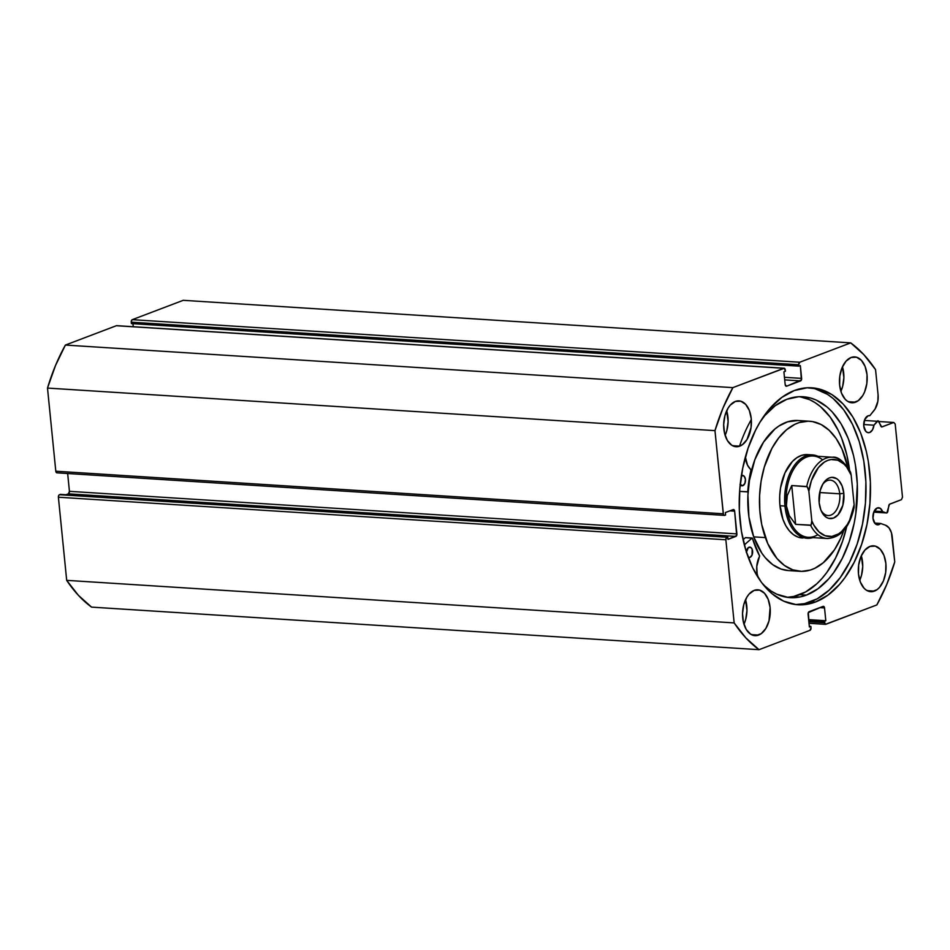 <?xml version="1.0" encoding="UTF-8"?>
<svg xmlns="http://www.w3.org/2000/svg" width="950" height="950" viewBox="0 0 950 950"><rect width="100%" height="100%" fill="white"/><g stroke="black" fill="none" stroke-linecap="round" stroke-linejoin="round"><path stroke-width="1.43" d="M886.291 512.941L873.739 512.133L886.291 512.941A2.09 1.259 93.6 0 0 886.837 512.929A2.09 1.259 -86.4 0 1 886.492 512.976A2.09 1.259 -86.4 0 1 886.291 512.941L882.586 511.622L886.291 512.941M878.904 524.626A8.562 5.154 -86.4 0 1 877.527 524.839A8.562 5.154 -86.4 0 1 872.908 517.109A8.562 5.154 -86.4 0 1 877.242 507.965L880.318 508.357L882.586 511.622L874.19 511.088L882.586 511.622A8.562 5.154 -86.4 0 0 878.619 507.751A8.562 5.154 -86.4 0 0 877.242 507.965L873.881 511.777L872.967 518.237L875.057 523.557L876.886 524.732L878.904 524.626A8.562 5.154 -86.4 0 0 880.602 523.462L878.904 524.626M874.653 523.082L880.602 523.462L885.519 525.207L880.602 523.462L874.653 523.082M869.713 432.488A8.562 5.154 -86.4 0 1 868.336 432.701A8.562 5.154 -86.4 0 1 863.704 424.971A8.562 5.154 -86.4 0 1 868.039 415.827L869.844 415.661L875.104 408.975L877.859 401.244L878.061 394.666L875.556 369.645L863.811 354.623L850.701 342.879L799.746 362.235L798.701 364.741L798.843 366.154L800.339 365.596L801.396 379.964L786.636 386.187L785.187 384.631L783.904 371.83L785.401 371.26L784.308 368.256L732.866 387.636L722.962 408.12L714.97 430.635L723.437 514.52L724.221 515.363L725.586 515.007L725.337 512.572L733.186 509.592L734.635 511.147L736.678 535.479L728.021 539.386L727.771 536.952L726.904 537.273L725.859 539.778L734.16 622.915L745.904 637.949L759.026 649.681L809.97 630.337L811.015 627.831L810.873 626.406L809.376 626.976L808.319 612.607L823.08 606.385L824.529 607.941L825.811 620.742L824.315 621.3L825.408 624.316L876.85 604.936L886.754 584.452L894.758 561.925L891.456 532.808L889.034 527.891L885.519 525.207A15.592 9.381 -86.4 0 1 892.252 536.916L894.758 561.925A167.069 100.546 -86.4 0 1 876.85 604.936L825.906 624.281A2.09 1.259 -86.4 0 1 825.574 624.34A2.09 1.259 -86.4 0 1 824.457 622.725L808.854 621.727L824.457 622.725L824.315 621.3L808.711 620.314L824.315 621.3L825.811 620.742L808.64 619.637L825.811 620.742L824.529 607.941L819.779 607.632L824.529 607.941A2.09 1.259 -86.4 0 0 823.424 606.326L823.401 606.326A2.09 1.259 -86.4 0 0 823.08 606.385L809.139 611.681A2.09 1.259 -86.4 0 0 808.094 614.175L809.376 626.976L810.873 626.406L809.305 626.311L810.873 626.406L811.015 627.831A2.09 1.259 -86.4 0 1 809.97 630.337L759.026 649.681A167.069 100.546 -86.4 0 1 734.16 622.915L66.69 580.355L78.434 595.377L91.556 607.121L759.026 649.681L91.556 607.121A167.069 100.546 93.6 0 1 66.69 580.355L58.389 497.218L66.69 580.355L734.16 622.915L725.859 539.778A2.09 1.259 -86.4 0 1 726.904 537.273L59.434 494.713L58.615 495.639L58.389 497.218L725.859 539.778L58.389 497.218A2.09 1.259 93.6 0 1 59.434 494.713L727.771 536.952L60.313 494.38L727.771 536.952L728.021 539.386L735.858 536.406L68.388 493.834L66.013 494.736L68.388 493.834L735.858 536.406A2.09 1.259 -86.4 0 0 736.903 533.9L69.433 491.328L68.388 493.834A2.09 1.259 93.6 0 0 69.433 491.328L67.652 473.504L69.433 491.328L736.903 533.9L734.635 511.147L729.873 510.851L734.635 511.147A2.09 1.259 -86.4 0 0 733.519 509.532L733.495 509.532A2.09 1.259 -86.4 0 0 733.186 509.592L725.337 512.572L725.586 515.007L724.707 515.339A2.09 1.259 -86.4 0 1 724.375 515.387A2.09 1.259 -86.4 0 1 723.271 513.784L55.801 471.212L57.249 472.767A2.09 1.259 93.6 0 1 56.905 472.827A2.09 1.259 93.6 0 1 55.801 471.212L47.5 388.075L55.801 471.212L723.271 513.784L714.97 430.635A167.069 100.546 -86.4 0 1 732.866 387.636L65.396 345.064L55.504 365.548L47.5 388.075L714.97 430.635L47.5 388.075A167.069 100.546 93.6 0 1 65.396 345.064L116.351 325.719L65.396 345.064L732.866 387.636L783.809 368.279A2.09 1.259 -86.4 0 1 784.154 368.232A2.09 1.259 -86.4 0 1 785.258 369.847L785.401 371.26L783.904 371.83L785.187 384.631A2.09 1.259 -86.4 0 0 786.303 386.246L786.279 386.234A2.09 1.259 -86.4 0 0 786.636 386.187L800.577 380.891L784.712 379.881L800.577 380.891A2.09 1.259 -86.4 0 0 801.622 378.385L784.451 377.293L801.622 378.385L800.339 365.596L798.843 366.154L131.385 323.594L798.843 366.154L798.701 364.741A2.09 1.259 -86.4 0 1 799.746 362.235L132.287 319.663L131.254 321.349L131.385 323.594L131.243 322.169L798.701 364.741L131.243 322.169A2.09 1.259 93.6 0 1 132.287 319.663L183.231 300.319L132.287 319.663L799.746 362.235L850.701 342.879A167.069 100.546 -86.4 0 1 875.556 369.645L878.061 394.666A15.592 9.381 -86.4 0 1 874.059 410.447L869.844 415.661L869.001 415.613L869.844 415.661A8.562 5.154 -86.4 0 0 869.416 415.613A8.562 5.154 -86.4 0 0 868.039 415.827L864.678 419.639L863.776 426.099L865.854 431.419L867.694 432.594L869.713 432.488A8.562 5.154 -86.4 0 0 873.953 425.184L872.48 429.863L869.713 432.488M863.704 424.531L873.953 425.184L863.704 424.531M815.409 602.015A108.704 65.419 -86.4 0 1 797.941 604.77A108.704 65.419 -86.4 0 1 739.231 506.599A108.704 65.419 -86.4 0 1 794.307 390.545L807.144 387.778L819.909 389.179L832.081 394.701L843.22 404.118L852.874 417.074L860.688 433.081L866.352 451.523L868.312 461.427L870.378 482.161L869.927 503.429L866.982 524.424L861.638 544.338L854.121 562.412L844.716 577.933L839.408 584.559L827.854 595.187L815.409 602.015L802.572 604.794L796.148 604.616L783.619 601.136L771.911 593.631L761.461 582.386L752.685 567.827L745.916 550.525L741.404 531.145L739.337 510.411L739.789 489.143L742.734 468.148L748.078 448.234L755.594 430.16L760.083 422.037L770.307 408.013L781.862 397.385L794.307 390.545A108.704 65.419 -86.4 0 1 811.775 387.802A108.704 65.419 -86.4 0 1 870.485 485.973A108.704 65.419 -86.4 0 1 815.409 602.015L810.92 601.73L815.409 602.015M815.409 388.894L827.592 394.404L833.316 398.656L843.754 409.901L852.542 424.448L859.311 441.75L863.811 461.142L865.889 481.876L865.438 503.144L862.481 524.139L857.149 544.053L849.633 562.115L840.216 577.648L829.279 590.033L817.214 598.809L804.519 603.642L795.696 604.556A108.704 65.419 93.6 0 0 810.92 601.73A108.704 65.419 93.6 0 0 866.008 487.54A108.704 65.419 93.6 0 0 809.531 387.719M739.777 446.156A22.978 13.823 -86.4 0 1 736.084 446.738A22.978 13.823 -86.4 0 1 723.674 425.992A22.978 13.823 -86.4 0 1 735.312 401.458L740.727 401.173L745.643 404.332L749.336 410.447L751.236 418.606L751.046 427.559L747.009 439.494L742.401 444.707L737.057 446.738L731.785 445.277L727.391 440.551L724.541 433.271L723.674 424.555L724.921 415.72L728.08 408.12L730.241 405.151L735.312 401.458A22.978 13.823 -86.4 0 1 739.005 400.888A22.978 13.823 -86.4 0 1 751.414 421.634A22.978 13.823 -86.4 0 1 739.777 446.156L732.486 445.692L739.777 446.156M758.634 635.075A22.978 13.823 -86.4 0 1 754.941 635.657A22.978 13.823 -86.4 0 1 742.532 614.911A22.978 13.823 -86.4 0 1 754.169 590.389L759.584 590.092L764.501 593.251L768.194 599.379L770.094 607.525L769.025 620.825L765.866 628.425L761.259 633.638L755.915 635.657L750.643 634.196L746.249 629.47L743.399 622.191L742.532 613.474L743.779 604.639L746.938 597.039L749.099 594.071L754.169 590.389A22.978 13.823 -86.4 0 1 757.863 589.808A22.978 13.823 -86.4 0 1 770.272 610.553A22.978 13.823 -86.4 0 1 758.634 635.075L751.343 634.612L758.634 635.075M855.546 402.183A22.978 13.823 -86.4 0 1 851.853 402.764A22.978 13.823 -86.4 0 1 839.456 382.019A22.978 13.823 -86.4 0 1 851.093 357.497L856.496 357.2L861.424 360.359L865.117 366.486L867.018 374.633L866.828 383.586L864.583 391.958L862.778 395.532L858.182 400.734L852.839 402.764L847.566 401.304L845.215 399.321L841.522 393.193L839.622 385.035L839.812 376.093L842.056 367.709L846.023 361.178L851.093 357.497A22.978 13.823 -86.4 0 1 854.786 356.915A22.978 13.823 -86.4 0 1 867.184 377.661A22.978 13.823 -86.4 0 1 855.546 402.183L848.267 401.719L855.546 402.183M874.404 591.102A22.978 13.823 -86.4 0 1 870.711 591.684A22.978 13.823 -86.4 0 1 858.301 570.938A22.978 13.823 -86.4 0 1 869.951 546.416L875.354 546.131L880.282 549.278L883.975 555.406L885.875 563.564L885.685 572.506L883.441 580.889L879.474 587.421L877.04 589.665L871.696 591.696L866.424 590.235L864.072 588.24L860.379 582.112L858.479 573.966L858.669 565.013L860.914 556.641L864.88 550.109L869.951 546.416A22.978 13.823 -86.4 0 1 873.644 545.834A22.978 13.823 -86.4 0 1 886.041 566.58A22.978 13.823 -86.4 0 1 874.404 591.102L867.124 590.639L874.404 591.102M132.941 323.689L133.249 326.717L132.941 323.689M116.838 325.684L783.809 368.279L116.351 325.719A2.09 1.259 93.6 0 1 116.684 325.66L784.154 368.232M886.837 512.929L889.461 504.296L901.455 499.652L902.5 497.159L895.197 424.021L893.748 422.465L881.742 426.942L878.085 420.826L873.953 425.184L877.135 421.254A2.09 1.259 -86.4 0 1 877.978 420.814A2.09 1.259 -86.4 0 1 878.893 421.61L880.852 426.146A2.09 1.259 -86.4 0 0 881.766 426.942A2.09 1.259 -86.4 0 0 882.099 426.894L893.748 422.465L878.845 421.515L893.748 422.465L895.197 424.021L902.5 497.159L901.455 499.652L889.806 504.082A2.09 1.259 -86.4 0 0 888.796 505.685L887.846 511.326A2.09 1.259 -86.4 0 1 886.837 512.929M183.231 300.319L850.701 342.879L183.231 300.319M859.738 580.296L861.496 575.367L862.742 566.533L861.306 555.738A22.978 13.823 93.6 0 1 859.738 580.296M840.881 391.376L842.638 386.436L843.885 377.613L842.448 366.819A22.978 13.823 93.6 0 1 840.881 391.376M743.969 624.269L745.726 619.341L746.961 610.506L745.536 599.711A22.978 13.823 93.6 0 1 743.969 624.269M725.111 435.349L726.869 430.409L728.104 421.586L726.679 410.792A22.978 13.823 93.6 0 1 725.111 435.349M881.434 426.847L882.099 426.894L881.434 426.847M864.381 420.446L877.135 421.254L864.381 420.446M802.204 537.973A41.764 25.139 -86.4 0 1 782.907 519.246L785.757 525.599L789.343 530.824L793.523 534.719L798.131 537.142L803.011 537.997M809.649 421.254L797.988 420.506A75.181 45.244 93.6 0 0 755.238 458.672A75.181 45.244 93.6 0 0 753.706 536.857L765.356 537.605A75.181 45.244 -86.4 0 1 766.887 459.42A75.181 45.244 -86.4 0 1 809.649 421.254A75.181 45.244 -86.4 0 1 844.36 454.967A75.181 45.244 -86.4 0 1 847.828 467.317M847.97 467.994L841.985 449.017L836.166 438.544L829.148 430.291L821.192 424.567L812.618 421.61L808.201 421.194L799.294 422.548L794.901 424.294L786.457 429.839L778.715 437.938L771.97 448.281L764.299 467.115L761.092 481.175L759.572 495.805L759.798 510.471L761.746 524.578L767.742 543.554L776.922 558.457L784.451 565.476L792.751 569.834L801.527 571.366L810.421 570.024L814.815 568.278L823.27 562.721L834.528 549.717L840.655 538.389L843.802 530.48A75.181 45.244 -86.4 0 1 800.078 571.318A75.181 45.244 -86.4 0 1 765.356 537.605L753.706 536.857L761.9 553.28L765.273 557.709L772.801 564.727L781.102 569.086L788.464 570.57A75.181 45.244 93.6 0 1 753.706 536.857L748.909 516.883L747.923 495.069L749.443 480.427L754.846 459.729L763.551 442.118L774.808 429.103L778.964 425.992L787.645 421.812L798.047 420.517M806.716 454.575L801.764 455.323L796.943 457.651L792.419 461.451L784.973 472.886L780.544 487.884L779.701 496.019L779.819 504.165L782.907 519.246A41.764 25.139 -86.4 0 1 783.762 475.808A41.764 25.139 -86.4 0 1 807.512 454.599L812.511 454.919A41.764 25.139 -86.4 0 1 818.021 456.321A41.764 25.139 93.6 0 0 784.949 506.053A41.764 25.139 93.6 0 0 812.832 537.605A41.764 25.139 -86.4 0 1 807.191 538.282A41.764 25.139 -86.4 0 1 784.949 506.053L779.962 505.744L784.949 506.053A41.764 25.139 -86.4 0 1 812.511 454.919M839.741 493.81A17.753 10.688 93.6 0 0 822.427 484.809A17.753 10.688 -86.4 0 1 830.288 480.118A17.753 10.688 -86.4 0 1 839.741 493.81L819.696 492.539L839.741 493.81A17.753 10.688 -86.4 0 1 828.032 515.553A17.753 10.688 -86.4 0 1 820.836 509.889A17.753 10.688 93.6 0 0 833.542 513.487A17.753 10.688 93.6 0 0 839.741 493.81L843.814 493.299L839.741 493.81M819.161 502.669A20.674 12.445 -86.4 0 1 822.997 483.823A20.674 12.445 -86.4 0 1 835.549 478.052A20.674 12.445 -86.4 0 1 843.814 493.299L842.104 485.961L838.791 480.451L836.665 478.657L831.927 477.339L829.481 477.874L827.117 479.168L822.973 483.859L820.123 490.699L819.161 502.669L820.871 510.008L822.356 513.048L826.31 517.311L828.626 518.356L833.494 518.094L838.066 514.769L842.852 505.269L843.814 493.299A20.674 12.445 -86.4 0 1 836.202 516.539A20.674 12.445 -86.4 0 1 821.263 510.946A20.674 12.445 -86.4 0 1 819.161 502.669M817.867 534.672A40.719 24.51 -86.4 0 1 786.41 505.875L784.949 506.053L786.41 505.875A40.719 24.51 -86.4 0 1 796.551 465.013A40.719 24.51 -86.4 0 1 822.641 459.871M850.333 471.711C843.719 461.166 837.746 456.344 832.414 457.235L813.271 456.012A40.719 24.51 93.6 0 0 786.41 505.875L787.253 495.615L791.742 485.557L806.728 486.507A40.719 24.51 -86.4 0 1 832.414 457.235A40.719 24.51 -86.4 0 1 849.051 470.428L850.63 472.435L851.176 475.119L854.133 504.771L853.432 509.069M786.41 505.875A40.719 24.51 93.6 0 0 808.094 537.296L827.236 538.519A40.719 24.51 -86.4 0 1 810.599 525.314L795.625 524.364L789.26 515.672L786.41 505.875L787.253 495.615L791.742 485.557L807.274 486.756L808.854 491.197L811.811 520.849L811.098 525.136L795.625 524.364L791.742 485.557L795.625 524.364L789.26 515.672L786.41 505.875M854.121 507.419L854.133 504.771L849.621 520.208L847.293 524.554L841.7 531.466L838.541 533.9L831.856 536.441L825.146 535.729L818.959 531.846L813.829 525.112L811.811 520.849L808.854 491.197L811.419 480.569L818.342 467.637L824.434 462.068L827.735 460.406L831.119 459.527L837.841 460.228L844.028 464.111L846.747 467.151L851.176 475.119L854.133 504.771A38.641 23.251 -86.4 0 1 835.24 535.562A38.641 23.251 -86.4 0 1 811.811 520.849L811.787 523.497L810.599 525.314A40.719 24.51 93.6 0 0 827.818 538.543M831.832 457.211A40.719 24.51 93.6 0 0 806.728 486.507L808.296 488.514L808.854 491.197A38.641 23.251 -86.4 0 1 827.735 460.406A38.641 23.251 -86.4 0 1 851.176 475.119L850.63 472.435M745.429 537.641L752.163 538.033L745.501 537.605L743.066 539.731L745.501 537.605L752.317 538.056L759.596 555.976L756.77 566.438L757.102 573.598L758.242 577.719A17.694 10.652 -86.4 0 1 759.537 556.403L759.549 555.845A86.877 52.286 -86.4 0 1 752.424 538.234L745.429 537.641M746.356 551.95A5.225 3.147 -86.4 0 1 748.98 547.236A5.225 3.147 -86.4 0 1 749.811 547.105A5.225 3.147 -86.4 0 1 752.637 551.819A5.225 3.147 -86.4 0 1 749.989 557.389L748.339 557.282L749.989 557.389A5.225 3.147 -86.4 0 1 749.146 557.519A5.225 3.147 -86.4 0 1 748.161 557.175L749.989 557.389L752.044 555.061L752.163 549.278L750.797 547.426L748.374 547.556L746.332 552.484M740.026 484.417L742.829 485.688A5.225 3.147 -86.4 0 1 741.998 485.818A5.225 3.147 -86.4 0 1 740.204 484.69M741.368 475.76A5.225 3.147 -86.4 0 1 741.819 475.534L741.226 475.855M806.408 595.104A100.653 60.574 -86.4 0 1 790.222 597.645A100.653 60.574 -86.4 0 1 763.361 584.832L771.103 591.054L776.696 594.154L788.393 597.479L800.422 596.873L806.408 595.104L799.746 594.676L806.408 595.104L817.926 588.774L828.626 578.93L833.542 572.803L842.246 558.422L849.217 541.69L854.157 523.248L855.807 513.606L857.304 484.108L855.392 464.918L853.575 455.739L848.326 438.674L841.094 423.854L832.153 411.849L827.141 407.051L816.299 400.104L810.564 398.014L798.76 396.72L786.861 399.285A100.653 60.574 -86.4 0 1 803.035 396.744A100.653 60.574 -86.4 0 1 857.399 487.647A100.653 60.574 -86.4 0 1 806.408 595.104M786.909 597.277A100.653 60.574 93.6 0 0 799.746 594.676A100.653 60.574 93.6 0 0 846.664 526.716L842.555 541.263L835.596 557.994L826.88 572.375L821.964 578.503L816.739 583.846L805.588 591.969L793.761 596.446L787.74 597.241M849.549 470.167A100.653 60.574 93.6 0 0 799.698 396.684L809.637 399.677L815.183 402.705L820.491 406.636L830.158 417.038L838.28 430.516L841.664 438.247L846.913 455.323L849.549 470.167M739.539 446.144A114.867 69.124 -86.4 0 1 751.319 419.591M739.623 491.387L747.484 491.898L739.623 491.387M763.396 416.907A100.653 60.574 -86.4 0 1 786.861 399.285L775.236 405.697L763.396 416.907M744.325 544.92L752.091 538.068L744.325 544.92M747.484 491.898L747.769 491.506A86.877 52.286 -86.4 0 1 750.975 469.965L750.856 469.466A17.694 10.652 -86.4 0 1 745.382 457.009L747.519 465.144L750.975 469.965L747.674 491.791L740.929 491.447M742.829 485.688L744.883 483.36L745.441 479.429L744.171 476.188L741.819 475.534A5.225 3.147 -86.4 0 1 742.663 475.404A5.225 3.147 -86.4 0 1 745.477 480.118A5.225 3.147 -86.4 0 1 742.829 485.688M724.375 515.387L56.905 472.827M809.008 623.283L825.55 624.34M800.078 571.318L788.417 570.57M827.236 538.519C840.655 537.712 849.597 527.428 854.074 507.656M745.572 537.593L752.222 538.021"/></g></svg>
